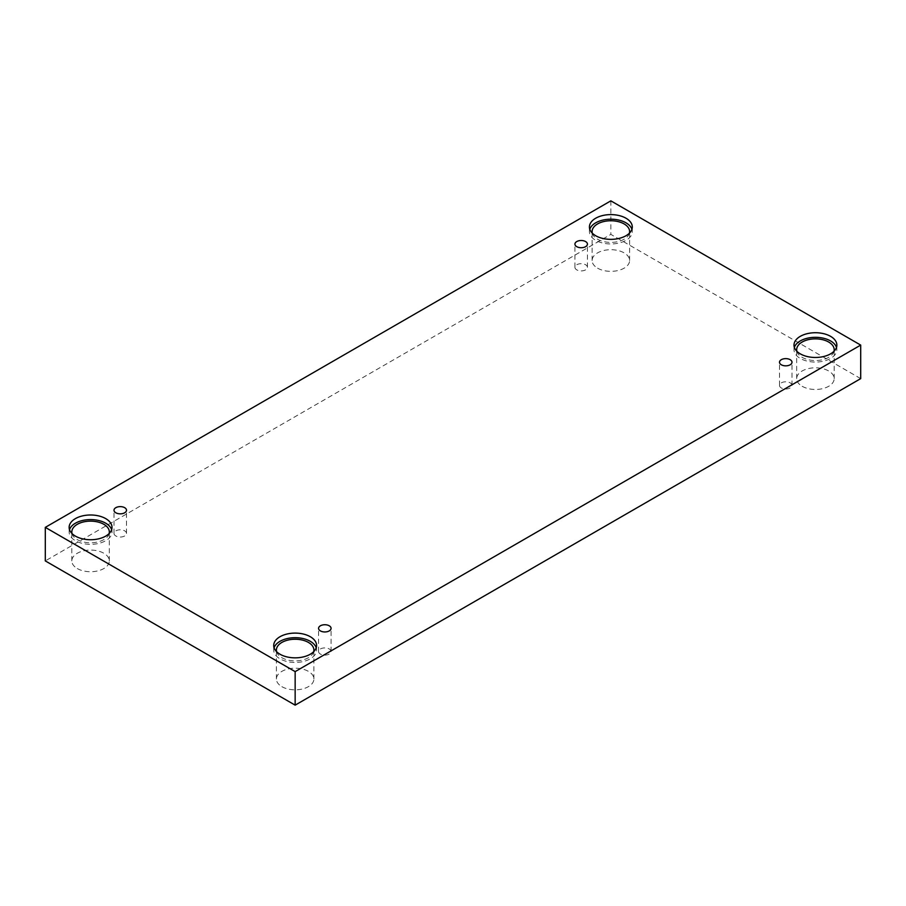 <?xml version="1.0" encoding="UTF-8"?>
<svg xmlns="http://www.w3.org/2000/svg" width="906" height="906" viewBox="0 0 906 906"><rect width="100%" height="100%" fill="white"/><g stroke="black" fill="none" stroke-linecap="round" stroke-linejoin="round"><path stroke-width="0.68" stroke-dasharray="4.53 3.4" d="M585.593 269.852A6.251 3.613 180 0 1 578.787 270.634A6.251 3.613 180 0 1 574.925 267.304A6.251 3.613 180 0 1 576.76 264.745A6.251 3.613 180 0 1 583.566 263.963A6.251 3.613 180 0 1 587.428 267.304A6.251 3.613 180 0 1 585.593 269.852M124.666 535.967A6.251 3.613 180 0 1 117.859 536.748A6.251 3.613 180 0 1 113.997 533.419A6.251 3.613 180 0 1 115.832 530.859A6.251 3.613 180 0 1 122.638 530.078A6.251 3.613 180 0 1 126.5 533.419A6.251 3.613 180 0 1 124.666 535.967M860.7 378.629L610.848 234.382L45.3 560.905M610.848 200.849L610.848 234.382M77.316 568.56A18.754 10.827 0 0 0 97.746 570.905A18.754 10.827 0 0 0 109.32 560.905A18.754 10.827 0 0 0 103.828 553.249A18.754 10.827 0 0 0 83.397 550.905A18.754 10.827 0 0 0 71.823 560.905A18.754 10.827 0 0 0 77.316 568.56M597.598 268.176A18.754 10.827 0 0 0 618.028 270.52A18.754 10.827 0 0 0 629.602 260.52A18.754 10.827 0 0 0 624.109 252.865A18.754 10.827 0 0 0 603.679 250.52A18.754 10.827 0 0 0 592.105 260.52A18.754 10.827 0 0 0 597.598 268.176M802.172 386.284A18.754 10.827 0 0 0 822.603 388.64A18.754 10.827 0 0 0 834.177 378.629A18.754 10.827 0 0 0 828.684 370.984A18.754 10.827 0 0 0 808.254 368.629A18.754 10.827 0 0 0 796.68 378.629A18.754 10.827 0 0 0 802.172 386.284M281.891 686.669A18.754 10.827 0 0 0 302.321 689.013A18.754 10.827 0 0 0 313.895 679.013A18.754 10.827 0 0 0 308.402 671.357A18.754 10.827 0 0 0 287.972 669.013A18.754 10.827 0 0 0 276.398 679.013A18.754 10.827 0 0 0 281.891 686.669M313.691 651.674A18.754 10.827 180 0 1 295.152 660.893A18.754 10.827 180 0 1 276.602 651.674M274.088 647.779A21.427 12.378 0 0 0 273.714 650.066A21.427 12.378 0 0 0 295.152 662.445A21.427 12.378 0 0 0 316.579 650.066A21.427 12.378 0 0 0 316.205 647.779M833.973 351.302A18.754 10.827 180 0 1 815.423 360.52A18.754 10.827 180 0 1 796.884 351.302M794.369 347.394A21.427 12.378 0 0 0 793.996 349.693A21.427 12.378 0 0 0 815.423 362.06A21.427 12.378 0 0 0 836.861 349.693A21.427 12.378 0 0 0 836.487 347.394M629.398 233.182A18.754 10.827 180 0 1 610.848 242.4A18.754 10.827 180 0 1 592.309 233.182M589.795 229.286A21.427 12.378 0 0 0 589.421 231.574A21.427 12.378 0 0 0 610.848 243.952A21.427 12.378 0 0 0 632.286 231.574A21.427 12.378 0 0 0 631.912 229.286M109.116 533.566A18.754 10.827 180 0 1 90.577 542.785A18.754 10.827 180 0 1 72.027 533.566M69.513 529.659A21.427 12.378 0 0 0 69.139 531.958A21.427 12.378 0 0 0 90.577 544.336A21.427 12.378 0 0 0 112.004 531.958A21.427 12.378 0 0 0 111.631 529.659M781.334 382.853A6.251 3.613 180 0 1 788.141 382.072A6.251 3.613 180 0 1 792.003 385.412A6.251 3.613 180 0 1 790.168 387.961A6.251 3.613 180 0 1 783.362 388.742A6.251 3.613 180 0 1 779.5 385.412A6.251 3.613 180 0 1 781.334 382.853M320.407 648.968A6.251 3.613 180 0 1 327.213 648.186A6.251 3.613 180 0 1 331.075 651.527A6.251 3.613 180 0 1 329.24 654.075A6.251 3.613 180 0 1 322.434 654.857A6.251 3.613 180 0 1 318.572 651.527A6.251 3.613 180 0 1 320.407 648.968M587.428 267.304L587.428 244.122M574.925 267.304L574.925 244.122M313.895 679.013L313.895 650.066M276.398 679.013L276.398 650.066M316.579 650.066L316.579 645.48M273.714 650.066L273.714 645.48M834.177 378.629L834.177 349.693M796.68 378.629L796.68 349.693M836.861 349.693L836.861 345.095M793.996 349.693L793.996 345.095M629.602 260.52L629.602 231.574M592.105 260.52L592.105 231.574M632.286 231.574L632.286 226.987M589.421 231.574L589.421 226.987M109.32 560.905L109.32 531.958M71.823 560.905L71.823 531.958M112.004 531.958L112.004 527.371M69.139 531.958L69.139 527.371M792.003 385.412L792.003 362.23M779.5 385.412L779.5 362.23M331.075 651.527L331.075 628.345M318.572 651.527L318.572 628.345M126.5 533.419L126.5 510.237M113.997 533.419L113.997 510.237"/><path stroke-width="1.36" d="M295.152 705.151L860.7 378.629L860.7 345.095L610.848 200.849L45.3 527.371L45.3 560.905L295.152 705.151L295.152 671.618L860.7 345.095M576.76 241.562A6.251 3.613 180 0 1 583.566 240.781A6.251 3.613 180 0 1 587.428 244.122A6.251 3.613 180 0 1 581.176 247.723A6.251 3.613 180 0 1 574.925 244.122A6.251 3.613 180 0 1 576.76 241.562M45.3 527.371L295.152 671.618M115.832 507.677A6.251 3.613 180 0 1 122.638 506.896A6.251 3.613 180 0 1 126.5 510.237A6.251 3.613 180 0 1 120.249 513.838A6.251 3.613 180 0 1 113.997 510.237A6.251 3.613 180 0 1 115.832 507.677M320.407 625.797A6.251 3.613 180 0 1 327.213 625.004A6.251 3.613 180 0 1 331.075 628.345A6.251 3.613 180 0 1 324.824 631.958A6.251 3.613 180 0 1 318.572 628.345A6.251 3.613 180 0 1 320.407 625.797M781.334 359.682A6.251 3.613 180 0 1 788.141 358.901A6.251 3.613 180 0 1 792.003 362.23A6.251 3.613 180 0 1 785.751 365.843A6.251 3.613 180 0 1 779.5 362.23A6.251 3.613 180 0 1 781.334 359.682M75.413 518.617A21.427 12.378 180 0 1 98.777 515.933A21.427 12.378 180 0 1 112.004 527.371A21.427 12.378 180 0 1 90.577 539.738A21.427 12.378 180 0 1 69.139 527.371A21.427 12.378 180 0 1 75.413 518.617M595.695 218.233A21.427 12.378 180 0 1 619.058 215.549A21.427 12.378 180 0 1 632.286 226.987A21.427 12.378 180 0 1 610.848 239.354A21.427 12.378 180 0 1 589.421 226.987A21.427 12.378 180 0 1 595.695 218.233M800.27 336.353A21.427 12.378 180 0 1 823.633 333.668A21.427 12.378 180 0 1 836.861 345.095A21.427 12.378 180 0 1 815.423 357.474A21.427 12.378 180 0 1 793.996 345.095A21.427 12.378 180 0 1 800.27 336.353M279.999 636.725A21.427 12.378 180 0 1 303.351 634.041A21.427 12.378 180 0 1 316.579 645.48A21.427 12.378 180 0 1 295.152 657.847A21.427 12.378 180 0 1 273.714 645.48A21.427 12.378 180 0 1 279.999 636.725M276.602 651.674A18.754 10.827 180 0 1 276.398 650.066A18.754 10.827 180 0 1 287.972 640.066A18.754 10.827 180 0 1 308.402 642.411A18.754 10.827 180 0 1 313.895 650.066A18.754 10.827 180 0 1 313.691 651.674M316.205 647.779A21.427 12.378 0 0 0 301.471 638.243A21.427 12.378 0 0 0 279.999 641.323A21.427 12.378 0 0 0 274.088 647.779M796.884 351.302A18.754 10.827 180 0 1 796.68 349.693A18.754 10.827 180 0 1 808.254 339.682A18.754 10.827 180 0 1 828.684 342.038A18.754 10.827 180 0 1 834.177 349.693A18.754 10.827 180 0 1 833.973 351.302M836.487 347.394A21.427 12.378 0 0 0 821.753 337.87A21.427 12.378 0 0 0 800.27 340.939A21.427 12.378 0 0 0 794.369 347.394M592.309 233.182A18.754 10.827 180 0 1 592.105 231.574A18.754 10.827 180 0 1 603.679 221.574A18.754 10.827 180 0 1 624.109 223.918A18.754 10.827 180 0 1 629.602 231.574A18.754 10.827 180 0 1 629.398 233.182M631.912 229.286A21.427 12.378 0 0 0 617.167 219.75A21.427 12.378 0 0 0 595.695 222.831A21.427 12.378 0 0 0 589.795 229.286M72.027 533.566A18.754 10.827 180 0 1 71.823 531.958A18.754 10.827 180 0 1 83.397 521.958A18.754 10.827 180 0 1 103.828 524.302A18.754 10.827 180 0 1 109.32 531.958A18.754 10.827 180 0 1 109.116 533.566M111.631 529.659A21.427 12.378 0 0 0 96.897 520.135A21.427 12.378 0 0 0 75.413 523.215A21.427 12.378 0 0 0 69.513 529.659"/></g></svg>
